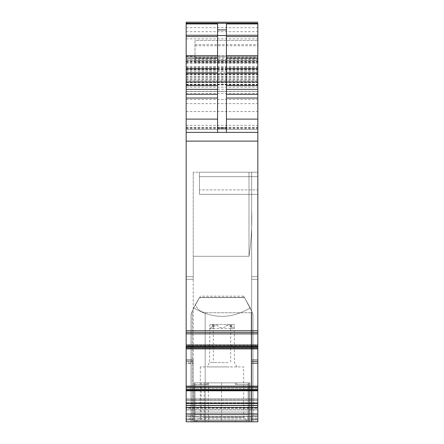 <?xml version="1.0" encoding="UTF-8"?>
<svg xmlns="http://www.w3.org/2000/svg" width="444" height="444" viewBox="0 0 444 444"><rect width="100%" height="100%" fill="white"/><g stroke="black" fill="none" stroke-linecap="round" stroke-linejoin="round"><path stroke-width="0.33" stroke-dasharray="2.22 1.67" d="M244.522 297.591L199.478 297.591L193.745 307.886C212.576 319.158 231.413 319.158 250.255 307.886C231.413 319.153 212.576 319.153 193.745 307.886L192.252 311.233L193.745 307.886L200.438 296.137L195.366 304.639C197.114 309.057 200.383 311.76 205.184 312.748L251.204 312.748L252.148 312.193L252.975 314.296L250.255 307.886L244.522 297.591L199.478 297.591L195.366 304.639L191.025 314.296L192.252 311.233L192.252 421.8L252.975 421.8L251.204 421.8L251.204 312.748L252.148 312.193L252.975 314.296L252.975 421.8L252.975 314.296L252.975 421.8L252.975 314.296L250.255 307.886L244.355 297.336L252.148 312.193L244.522 297.591M205.184 421.8L205.184 312.748L205.184 421.8L251.204 421.8L191.025 421.8L192.252 421.8L192.252 311.233L191.025 314.296L191.025 421.8L191.025 314.296L191.025 421.8L191.025 314.296L195.366 304.639C197.108 309.057 200.383 311.76 205.184 312.748L251.204 312.748L251.204 421.8M257.842 405.544L186.158 405.544L186.158 421.8L257.842 421.8L257.842 419.147L251.648 419.147L251.648 360.106L251.648 419.147L257.842 419.147L257.842 360.106L251.648 360.106L251.648 278.987L251.648 360.106L257.842 360.106L257.842 279.309L257.842 359.845L257.842 279.309L251.648 279.309L251.648 210.245C252.17 225.907 251.287 241.253 248.995 256.293C251.287 241.253 252.17 225.907 251.648 210.245C252.17 225.907 251.287 241.253 248.995 256.293L248.995 172.217L248.995 256.293L248.995 172.217L251.648 172.217L248.995 172.217L251.648 172.217L251.648 276.651L251.648 172.217L251.648 210.245L251.648 172.217L248.995 172.217L248.995 256.293L193.234 256.293L193.234 276.651L193.234 256.293L248.995 256.293L193.234 256.293L193.234 278.999L193.234 276.651L186.158 276.651L193.234 276.651L193.234 278.999L193.234 276.651L186.158 276.651L186.158 279.309L186.158 276.651L186.158 279.309L186.158 276.651L193.234 276.651L193.234 256.293L248.995 256.293C251.287 241.253 252.17 225.907 251.648 210.245L251.648 278.987L251.648 276.651L257.842 276.651L251.648 276.651L257.842 276.651L251.648 276.651L251.648 279.309L257.842 279.309L251.648 279.309L257.842 279.309L257.842 363.386L251.648 363.386L257.842 363.386L257.842 421.8L186.158 421.8L193.234 421.8L186.158 421.8L186.158 419.147L193.234 419.147L193.234 361.488L193.234 419.147L186.158 419.147L186.158 361.488L186.158 363.131L193.234 363.131L186.158 363.131L186.158 421.8L257.842 421.8L257.842 415.162L251.648 415.162L257.842 415.162L257.842 363.131L257.842 421.8L257.842 89.344M208.38 382.856L208.38 421.8L235.62 421.8L235.62 420.918L221.556 420.918L221.556 382.856L200.316 382.856L200.316 420.918L195.005 420.918L248.995 420.918L248.995 414.718L248.995 420.918L235.62 420.918L235.62 421.8L249.878 421.8L242.801 421.8L242.801 420.918L242.801 421.8L201.199 421.8L201.199 420.918L195.005 420.918L195.005 382.856L249.878 382.856L248.995 382.856L249.878 382.856L249.878 421.8L248.995 421.8L249.878 421.8L249.878 382.856L248.107 382.856L248.107 420.918L201.199 420.918M201.199 382.856L201.199 421.8L195.005 421.8L195.005 420.918L248.995 420.918L248.995 382.856L195.005 382.856L195.005 421.8L195.005 382.856L194.122 382.856L194.122 421.8L194.122 382.856L194.122 421.8L195.005 421.8L195.005 382.856L194.122 382.856L248.995 382.856L248.995 421.8L194.122 421.8L194.122 382.856L207.709 382.856L207.709 384.626L207.709 382.856L236.669 382.856L236.669 384.626L236.669 382.856L248.107 382.856L248.107 420.918L194.122 420.918L248.107 420.918L248.107 414.718L248.107 420.918L194.122 420.918L194.122 412.065L194.122 420.918L248.995 420.918L248.995 382.856L248.995 421.8L194.122 421.8L208.38 421.8L208.38 420.918M186.158 22.2L186.158 332.384L257.842 332.384L186.158 332.256L186.158 348.901L257.842 348.768L257.842 344.561L257.842 348.768L186.158 348.768L186.158 344.561L186.158 345.66L257.842 345.66L186.158 345.66L186.158 388.378L186.158 387.118L257.842 387.251M257.842 344.533L186.158 344.561L257.842 344.533M257.842 345.249L257.842 346.015L257.842 345.249L186.158 345.249L186.158 346.015L257.842 346.015L186.158 346.015L186.158 344.522L186.158 345.249L257.842 345.249M257.842 390.381L186.158 390.42L186.158 389.699L186.158 390.42L257.842 390.409L186.158 390.42L186.158 388.378L257.842 388.378L186.158 388.378L186.158 390.381L257.842 390.381M257.842 416.933L257.842 409.784L257.842 416.933L186.158 416.933L186.158 416.322L186.158 418.703L186.158 416.933L257.842 416.933M257.842 408.264L257.842 403.035L257.842 408.264L186.158 408.264L186.158 416.322L186.158 409.784L257.842 409.784L186.158 409.784L186.158 407.953L186.158 408.264L257.842 408.264M257.842 402.725L257.842 400.538L257.842 402.725L186.158 402.725L186.158 405.228L186.158 403.035L257.842 403.035L186.158 403.035L186.158 398.79L186.158 399.694L257.842 399.694L257.842 398.79L257.842 400.538L257.842 399.694L186.158 399.694L186.158 402.725L257.842 402.725M257.842 361.488L257.842 363.131L251.648 363.131L251.648 421.767L251.648 363.131L257.842 363.131L257.842 359.845L257.842 361.488L251.648 361.488L251.648 363.131L251.648 361.488L257.842 361.488M186.158 103.646L257.842 103.646L257.842 132.39L257.842 23.36M257.842 103.646L257.842 67.338L257.842 72.777L186.158 72.777L186.158 81.03L257.842 81.03L257.842 72.866M186.158 72.777L186.158 132.39L186.158 56.715L186.158 132.39L186.158 81.94L186.158 84.515L257.842 84.61L257.842 81.03M257.842 84.515L257.842 89.227L186.158 89.227M257.842 189.915L257.842 172.217L257.842 194.344L257.842 176.64L257.842 189.915L199.434 189.915L199.434 172.217L257.842 172.217L257.842 176.64L257.842 172.217L199.434 172.217L199.434 194.344L257.842 194.344L199.434 194.344L199.434 189.915L199.434 194.344L257.842 194.344L199.434 194.344L199.434 176.64L199.434 189.915L257.842 189.915M186.158 387.218L186.158 389.699L257.842 389.699L186.158 389.699L186.158 387.218L257.842 387.218L186.158 387.218M186.158 91.442L257.842 91.425L186.158 91.442M186.158 84.515L186.158 81.03M186.158 332.262L257.842 332.262L186.158 332.256M186.158 405.544L186.158 387.251M186.158 421.8L186.158 415.162L193.234 415.162L186.158 415.162L186.158 363.386L186.158 421.8L257.842 421.8L186.158 421.8M186.158 361.743L186.158 363.386L193.234 363.386L193.234 421.767L251.648 421.767L193.234 421.767L193.234 363.386L186.158 363.386L186.158 360.106L186.158 361.743L193.234 361.743L193.234 363.386L193.234 361.743L186.158 361.743M186.158 279.309L186.158 360.106L193.234 360.106L193.234 361.743L193.234 360.106L186.158 360.106L186.158 279.309L186.158 359.845L193.234 359.845L186.158 359.845L186.158 361.488L186.158 279.309L193.234 279.309L193.234 421.8L251.648 421.8L251.648 419.147L251.648 421.8L193.234 421.8L193.234 278.987L193.234 279.309L186.158 279.309L193.234 279.32L186.158 279.309M186.158 420.03L186.158 418.703L257.842 418.703L186.158 418.703L186.158 420.03L257.842 420.03L186.158 420.03M186.158 407.953L186.158 405.228L257.842 405.228L186.158 405.228L186.158 407.953L257.842 407.953L186.158 407.953M249.878 421.8L249.878 382.856L249.878 421.8M186.158 398.79L257.842 398.79L186.158 398.79M251.648 359.845L251.648 361.488L251.648 359.845L257.842 359.845L251.648 359.845M244.91 421.8L195.893 421.8L244.91 421.8M186.158 141.242L257.842 141.242M186.158 132.39L257.842 132.39M195.005 58.747L195.005 40.432L257.842 40.432L195.005 40.432L195.005 62.671L195.005 56.36L195.005 60.9L195.005 58.747L257.842 58.747M186.158 60.256L257.842 60.256L186.158 60.256M186.158 67.338L257.842 67.338M186.158 84.599L257.842 84.61M186.158 73.71L257.842 73.71L186.158 73.71M226.423 23.926L226.423 132.39M199.434 172.217L257.842 172.217L199.434 172.217L199.434 176.64L199.434 172.217M186.158 56.715L257.842 56.715L186.158 56.715M217.577 132.39L217.577 23.926M193.234 276.651L193.234 279.309L193.234 276.651M251.648 279.32L251.648 421.8L251.648 279.32M202.969 417.377L243.684 417.377L202.969 417.377M193.234 256.293L193.234 172.217L193.234 256.293M248.995 172.217L193.234 172.217L248.995 172.217M244.361 297.347L243.562 296.137L244.355 297.336L199.645 297.336L244.361 297.347M221.55 382.856L200.316 382.856M232.395 366.927L200.316 366.927L243.678 366.927L243.684 417.377L248.107 421.8M243.562 296.137L200.438 296.137M229.165 366.927L207.054 366.927L229.165 366.927M227.966 362.593L209.607 362.504L227.966 362.593M231.879 324.442L231.13 324.442L231.119 326.951L231.879 327.2L231.879 324.442L234.166 324.442L234.166 328.299L227.972 325.419L226.201 325.385L226.201 326.029C223.682 328.316 220.89 328.405 217.832 326.29L217.799 325.385L216.028 325.419L209.834 328.299L209.829 324.442L230.675 324.442L230.675 362.504M230.675 327.483L230.675 324.442L231.119 324.442L231.119 327.123L230.675 327.483L230.675 328.427L234.388 328.427M230.675 328.427L209.607 328.427L213.325 328.427L213.325 362.504M213.325 324.442L213.325 328.427L213.325 324.442M236.946 366.927L234.393 362.504L234.393 328.427L231.879 327.2M234.166 324.442L209.834 324.442M231.13 324.442L231.119 327.123M209.834 328.299L212.881 326.951L213.325 327.483M217.799 326.029L217.799 325.385M226.201 326.029L226.201 325.385M212.881 324.442L212.881 327.123M248.995 412.065L248.995 414.718L248.995 412.065L195.005 412.065L195.005 414.718L195.005 412.065L248.995 412.065M206.443 382.856L206.443 384.626L206.443 382.856M235.409 384.626L235.409 382.856L235.409 384.626L248.995 384.626M200.316 420.918L221.556 420.918M248.107 412.065L194.122 412.065L248.107 412.065L248.107 414.718L248.107 412.065M251.748 311.233L251.748 421.8L251.748 311.233M248.995 382.856L248.995 420.918M186.158 348.607L257.842 348.607L186.158 348.607M186.158 348.113L257.842 348.113L186.158 348.113M186.158 389.288L257.842 389.288L186.158 389.288M186.158 416.322L257.842 416.322L186.158 416.322M186.158 409.917L257.842 409.917L186.158 409.917M186.158 400.538L257.842 400.538L186.158 400.538M251.648 361.743L257.842 361.743L251.648 361.743M186.158 413.913L257.842 413.913M186.158 407.498L257.842 407.498M186.158 405.439L257.842 405.439M186.158 403.524L257.842 403.524M186.158 390.803L257.842 390.803M186.158 389.915L257.842 389.915M186.158 387.285L257.842 387.285M186.158 387.118L257.842 387.118L186.158 387.118M186.158 386.114L257.842 386.114M186.158 348.895L257.842 348.901M186.158 347.375L257.842 347.375M186.158 346.586L257.842 346.586M186.158 333.871L257.842 333.871M186.158 330.736L257.842 330.736M186.158 127.467L257.842 127.467M186.158 62.426L257.842 62.426M186.158 63.492L257.842 63.492M195.005 60.9L257.842 60.9M195.005 62.671L257.842 62.671M195.005 45.743L257.842 45.743M195.005 44.622L257.842 44.622M195.005 55.594L257.842 55.594M195.005 57.265L257.842 57.265M186.158 61.699L257.842 61.699M186.158 38.861L257.842 38.861M186.158 31.685L257.842 31.685M186.158 61.028L257.842 61.028M186.158 62.01L257.842 62.01M186.158 68.587L257.842 68.587M186.158 70.296L257.842 70.296M186.158 71.689L257.842 71.689M186.158 69.553L257.842 69.553M186.158 66.406L257.842 66.406M186.158 70.335L257.842 70.335M186.158 129.42L257.842 129.42L186.158 129.42M186.158 125.33L257.842 125.33M186.158 74.692L257.842 74.692M186.158 69.109L257.842 69.109M186.158 68.975L257.842 68.975M186.158 74.409L257.842 74.409M186.158 74.87L257.842 74.87M186.158 77.073L257.842 77.073M186.158 79.487L257.842 79.487M186.158 82.09L257.842 82.09L186.158 82.09M186.158 84.443L257.842 84.443M186.158 84.293L257.842 84.293M186.158 82.24L257.842 82.24L186.158 82.24M186.158 82.662L257.842 82.662M186.158 84.798L257.842 84.798M186.158 93.429L257.842 93.429M186.158 99.495L257.842 99.495M186.158 111.527L257.842 111.527M186.158 128.544L257.842 128.544M186.158 127.961L257.842 127.961M186.158 87.163L257.842 87.163M186.158 84.948L257.842 84.948M186.158 84.765L257.842 84.765M186.158 81.757L257.842 81.757M186.158 80.17L257.842 80.17M186.158 78.305L257.842 78.305M186.158 76.718L257.842 76.718M186.158 73.543L257.842 73.543M186.158 67.938L257.842 67.938M186.158 55.672L257.842 55.672M186.158 27.689L257.842 27.689M199.434 176.64L257.842 176.64L199.434 176.64M186.158 127.484L257.842 127.484M186.158 59.69L257.842 59.69M186.158 61.627L257.842 61.627M186.158 361.488L193.234 361.488L186.158 361.488M244.428 297.447L199.572 297.447M227.972 325.419L227.972 324.442M229.964 324.442L229.964 326.418M216.028 325.419L216.028 324.442M214.036 326.418L214.036 324.442M212.121 324.442L212.121 327.2M195.005 414.718L248.995 414.718L195.005 414.718M195.005 384.626L206.443 384.626M248.107 414.718L194.122 414.718L248.107 414.718M207.709 384.626L194.122 384.626M248.107 384.626L236.669 384.626M204.207 382.856L204.207 420.918M186.158 344.522L257.842 344.522L186.158 344.522M186.158 56.36L195.005 56.36M186.158 69.197L257.842 69.197M186.158 71.762L257.842 71.762M186.158 81.94L257.842 81.94L186.158 81.94M186.158 91.32L257.842 91.32M200.316 366.927L200.316 417.377L195.893 421.8M209.834 328.294L209.607 362.504L207.054 366.927M234.171 328.299L234.171 324.442M209.829 324.442L209.829 328.299"/><path stroke-width="0.67" d="M205.184 421.8L251.204 421.8M186.158 22.2L257.842 22.2L186.158 22.2L186.158 332.378L257.842 332.384L186.158 332.373L186.158 421.8L257.842 421.8L257.842 89.227M257.842 387.118L186.158 387.118L257.842 387.118M226.423 58.125L257.842 58.125L257.842 72.777M186.158 23.36L257.842 23.26L257.842 58.125M226.423 72.866L257.842 72.866L257.842 89.344L226.423 89.344M217.577 132.39L217.577 23.926L186.158 23.926M217.577 29.909L226.423 29.909L226.423 23.926L257.842 23.926M186.158 132.39L257.842 132.39M226.423 29.909L226.423 132.39M186.158 413.913L257.842 413.913M186.158 141.109L257.842 141.109M186.158 330.736L257.842 330.736M186.158 333.871L257.842 333.871M186.158 346.586L257.842 346.586M186.158 347.375L257.842 347.375M186.158 348.89L257.842 348.901M186.158 386.114L257.842 386.114M186.158 387.251L257.842 387.251M186.158 387.285L257.842 387.285M186.158 389.915L257.842 389.915M186.158 390.803L257.842 390.803M186.158 403.524L257.842 403.524M186.158 405.439L257.842 405.439M186.158 405.544L257.842 405.544M186.158 407.498L257.842 407.498M226.423 35.259L257.842 35.259M226.423 36.552L257.842 36.552M226.423 55.672L257.842 55.672M226.423 68.781L257.842 68.781M226.423 85.659L257.842 85.659M226.423 94.361L257.842 94.361M226.423 98.046L257.842 98.046M226.423 119.114L257.842 119.114M186.158 119.114L217.577 119.114M186.158 98.046L217.577 98.046M186.158 94.361L217.577 94.361M186.158 89.344L217.577 89.344M186.158 85.659L217.577 85.659M186.158 72.866L217.577 72.866M186.158 68.781L217.577 68.781M186.158 58.125L217.577 58.125M186.158 55.672L217.577 55.672M186.158 36.552L217.577 36.552M186.158 35.259L217.577 35.259M217.577 35.537L226.423 35.537M217.577 128.022L226.423 128.022M186.158 23.26L257.842 23.26"/></g></svg>
